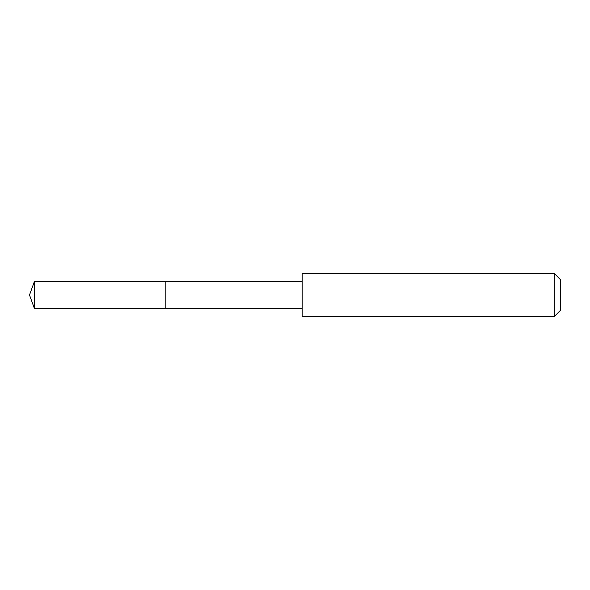 <?xml version="1.0" encoding="UTF-8"?>
<svg xmlns="http://www.w3.org/2000/svg" width="590" height="590" viewBox="0 0 590 590"><rect width="100%" height="100%" fill="white"/><g stroke="black" fill="none" stroke-linecap="round" stroke-linejoin="round"><path stroke-width="0.44" stroke-dasharray="2.95 2.21" d="M165.834 300.273L165.834 281.371L165.834 300.273M34.463 308.636L34.463 281.364M302.161 308.629L302.161 281.371M302.176 316.528L302.176 273.472M554.283 316.528L554.283 273.472M560.5 310.31L560.5 279.69"/><path stroke-width="0.89" d="M165.834 308.629L165.834 281.371L34.463 281.364L34.463 308.636L165.834 308.629L165.834 281.371L302.161 281.371L302.161 308.629L34.463 308.636L29.5 295L34.463 308.636M302.176 286.666L302.176 316.528L554.283 316.528L554.283 273.472L302.176 273.472L302.176 286.666M554.283 273.472L560.5 279.69L560.5 310.31L554.283 316.528M29.5 295L34.463 281.364M302.161 308.629L302.176 316.528M302.161 281.371L302.176 273.472"/></g></svg>
